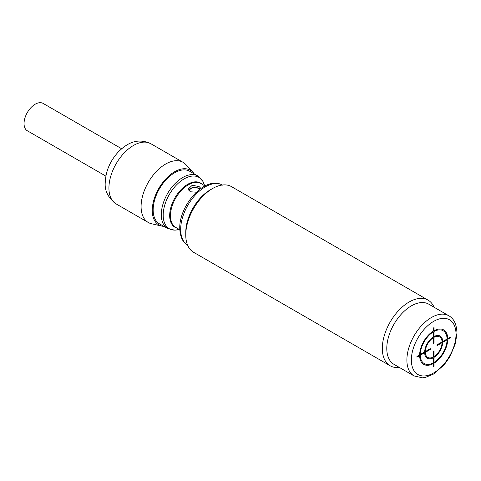 <?xml version="1.0" encoding="UTF-8"?>
<svg xmlns="http://www.w3.org/2000/svg" width="481" height="481" viewBox="0 0 481 481"><rect width="100%" height="100%" fill="white"/><g stroke="black" fill="none" stroke-linecap="round" stroke-linejoin="round"><path stroke-width="0.72" d="M434.066 307.239A37.903 21.885 120 0 0 428.072 300.132L231.517 186.652A37.903 21.885 120 0 0 212.566 188.528A37.903 21.885 120 0 0 185.762 234.95L185.762 232.371A34.746 20.064 120 0 1 210.329 189.815L212.566 188.528M428.072 300.132A37.903 21.885 120 0 0 398.863 310.287A37.903 21.885 120 0 0 382.317 348.43A37.903 21.885 -60 0 0 390.169 365.782A37.903 21.885 -60 0 0 399.32 367.418M390.169 365.782L193.615 252.303A37.903 21.885 -60 0 1 185.762 234.95M196.392 192.196L190.229 191.763L188.378 188.853L192.262 185.257L199.164 186.604L200.956 188.456M197.907 175.998L189.755 171.29A30.327 17.508 120 0 0 166.39 179.419A30.327 17.508 120 0 0 153.15 209.932A30.327 17.508 -60 0 0 159.433 223.815L167.58 228.523A30.327 17.508 -60 0 1 161.303 214.64A30.327 17.508 120 0 1 174.537 184.121A30.327 17.508 120 0 1 197.907 175.998L203.024 181.511L204.515 185.648A29.63 17.106 120 0 0 181.674 180.465A29.63 17.106 120 0 0 163.185 215.163A29.63 17.106 -60 0 0 179.245 229.419L174.91 230.201L167.58 228.523M194.18 173.845A31.59 18.236 120 0 0 192.929 172.24A31.59 18.236 120 0 0 167.911 176.804A31.59 18.236 120 0 0 152.261 210.45A31.59 18.236 -60 0 0 161.838 226.088L151.629 223.785A34.746 20.064 -60 0 1 148.286 222.487A34.746 20.064 -60 0 1 141.089 206.583A34.746 20.064 120 0 1 156.259 171.615A34.746 20.064 120 0 1 183.033 162.307A34.746 20.064 120 0 1 185.828 164.55L192.929 172.24M163.853 226.371A31.59 18.236 -60 0 1 161.838 226.088M121.657 148.755L43.116 103.409A15.795 9.121 120 0 0 30.946 107.642A15.795 9.121 120 0 0 24.05 123.533A15.795 9.121 -60 0 0 27.321 130.766L105.862 176.112M200.018 189.141A6.319 3.65 0 0 0 199.164 188.528A6.319 3.65 0 0 0 196.332 187.584M193.061 187.584A6.319 3.65 0 0 0 188.636 190.067M199.477 189.55A6.319 6.319 0 0 0 189.7 189.815A5.471 3.157 0 0 0 189.231 190.969M414.081 375.944L393.981 364.339A34.746 20.064 -60 0 1 386.784 348.43A34.746 20.064 120 0 1 401.954 313.462A34.746 20.064 120 0 1 428.727 304.154L448.827 315.758A34.746 20.064 120 0 0 422.053 325.072A34.746 20.064 120 0 0 406.884 360.035A34.746 20.064 -60 0 0 414.081 375.944L422.426 377.819L425.451 377.405L433.694 373.99L444.24 364.742L449.921 356.661L455.471 343.464L456.95 332.954C456.631 324.308 453.926 318.578 448.827 315.758M434.024 327.603L433.357 327.988L433.357 331.09A19.901 11.49 120 0 0 419.624 354.876L416.937 356.427L416.937 357.203L419.624 355.651A19.901 11.49 120 0 0 433.357 363.576L433.357 366.684L434.024 366.294L434.024 363.191A19.901 11.49 120 0 0 447.757 339.406L450.444 337.854L450.444 337.079L447.757 338.63A19.901 11.49 120 0 0 434.024 330.706L434.024 327.603M433.357 331.866L433.357 336.898A12.795 7.383 120 0 0 424.651 351.972L420.292 354.491A18.951 10.943 120 0 1 433.357 331.866M433.357 337.668L433.357 343.476L434.024 343.085L434.024 337.283A11.845 6.836 120 0 1 442.057 341.925L437.031 344.823L437.031 345.598L442.057 342.694A11.845 6.836 120 0 1 434.024 356.613L434.024 350.811L433.357 351.196L433.357 356.998A11.845 6.836 120 0 1 425.318 352.363L430.345 349.459L430.345 348.683L425.318 351.587A11.845 6.836 120 0 1 433.357 337.668M420.292 355.261L424.651 352.747A12.795 7.383 120 0 0 433.357 357.774L433.357 362.806A18.951 10.943 120 0 1 420.292 355.261M434.024 362.415L434.024 357.389A12.795 7.383 120 0 0 442.73 342.31L447.083 339.796A18.951 10.943 120 0 1 434.024 362.415M447.083 339.021L442.73 341.534A12.795 7.383 120 0 0 434.024 336.508L434.024 331.475A18.951 10.943 120 0 1 447.083 339.021M222.354 185.011A34.746 20.064 120 0 0 195.671 194.643A34.746 20.064 120 0 0 180.67 229.431A34.746 20.064 -60 0 0 187.614 245.19M205.056 185.961L200.944 183.586A25.271 14.592 120 0 0 181.469 190.356A25.271 14.592 120 0 0 170.442 215.789A25.271 14.592 -60 0 0 175.673 227.357L179.786 229.732M176.99 228.12A25.547 14.749 -60 0 1 169.685 215.578A25.547 14.749 120 0 1 182.083 188.612A25.547 14.749 120 0 1 202.26 184.349M148.286 222.487L116.125 203.92A34.746 20.064 -60 0 1 108.928 188.011A34.746 20.064 120 0 1 124.092 153.042A34.746 20.064 120 0 1 150.866 143.735L183.033 162.307M456.024 334.247A31.59 18.236 -60 0 1 433.688 372.931A31.59 18.236 -60 0 1 411.351 360.035A31.59 18.236 120 0 1 433.688 321.35A31.59 18.236 120 0 1 456.024 334.247M187.867 245.34C182.78 242.544 180.074 236.814 179.744 228.144C179.299 205.309 204.93 175.09 222.613 185.155M116.125 203.92C108.243 197.931 104.611 190.909 105.225 182.852C105.616 171.567 109.86 161.388 117.953 152.327C126.154 143.897 136.838 137.133 150.866 143.735"/></g></svg>
